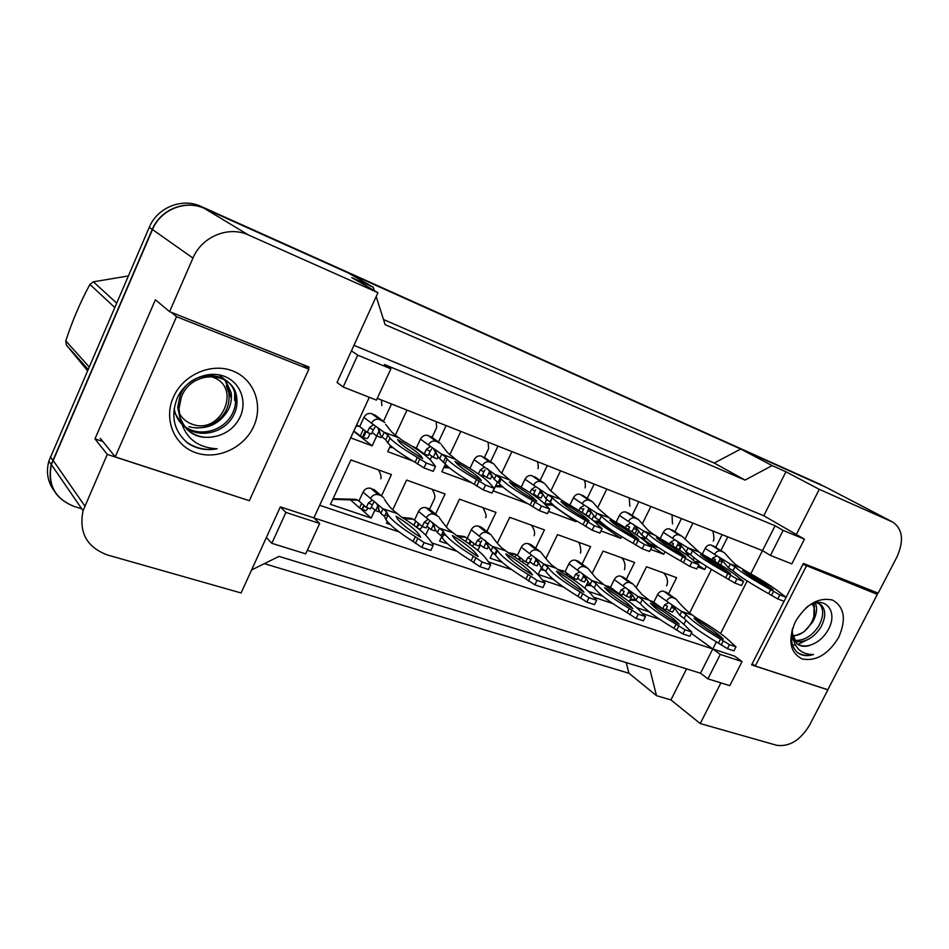 <?xml version="1.0" encoding="UTF-8"?>
<svg xmlns="http://www.w3.org/2000/svg" width="949" height="949" viewBox="0 0 949 949"><rect width="100%" height="100%" fill="white"/><g stroke="black" fill="none" stroke-linecap="round" stroke-linejoin="round"><path stroke-width="1.42" d="M784.076 601.286L751.596 664.905L827.908 689.84L809.651 724.989C800.387 740.327 789.343 747.088 776.531 745.25L700.22 723.553L720.896 682.9M353.953 345.341L763.779 515.746L796.33 534.501L819.284 489.328L893.211 522.318C902.807 529.53 904.041 541.108 896.9 557.039L878.157 593.125L803.4 563.433L786.128 597.265M742.082 661.548L720.291 654.419L707.907 678.855L729.793 685.664L742.082 661.548L734.514 656.091L712.782 648.95L716.365 641.868M720.576 633.541L747.171 580.966M750.778 573.837L762.51 550.622L377.275 398.366M369.303 397.311L313.894 517.893L712.782 648.95L700.504 673.232L307.322 550.301M308.318 368.722L309.066 367.061L169.574 311.652L192.955 258.081C201.829 236.491 228.733 225.577 248.531 235.02L377.951 292.683L337.037 382.471L343.182 387.002L376.456 400.122L390.881 368.817L357.726 355.163L351.427 350.881M319.671 523.468L285.91 512.436L271.817 543.314L305.685 553.848L319.671 523.468L313.894 517.893L280.335 506.873L241.093 592.971L107.51 554.987C86.834 547.3 78.684 532.555 83.061 510.716L107.284 454.405L248.709 500.503M775.096 525.746L762.51 550.622L770.446 555.45L791.834 563.884L804.42 539.162L783.139 530.396L775.096 525.746L384.392 364.487L390.881 368.817M376.184 296.562L385.128 324.665L745.036 480.087L714.206 463.029L740.754 449.043L826.116 487.335L892.558 521.986M745.036 480.087L772.118 465.591L740.754 449.043M383.479 319.505L714.206 463.029M374.286 290.572L373.218 287.215L348.366 273.015L204.521 208.483C185.79 199.515 160.63 209.48 152.492 229.528L51.412 464.666C47.462 485.105 55.232 499.091 74.71 506.636M251.58 569.958L279.018 556.387L650.041 669.887L656.494 695.676L628.962 673.256L626.198 662.592M107.284 454.405L94.959 438.889L155.411 299.777L169.574 311.652M656.494 695.676L670.931 699.911L700.22 723.553M763.779 515.746L785.95 471.772L819.284 489.328M785.95 471.772L772.118 465.591M373.218 287.215L351.794 277.63L377.951 292.683M804.42 539.162L796.33 534.501M707.907 678.855L700.504 673.232M271.817 543.314L266.372 537.502M670.931 699.911L686.578 668.879M683.897 624.371L685.925 620.314M689.543 613.113L711.453 569.412M720.908 550.586L727.764 536.897M691.287 633.303L720.291 654.419M319.671 505.295L399.114 531.926M431.653 542.84L457.003 551.333M488.877 562.022L511.76 569.697M542.982 580.171L563.635 587.087M594.24 597.348L612.852 603.588M642.853 613.647L659.602 619.27M592.105 573.41L603.042 551.072L634.608 562.472L626.34 579.234M619.139 593.813L618.831 594.454M602.793 596.209L588.427 591.357M584.857 588.202L587.787 582.212M545.853 558.653L557.502 534.607L590.598 546.577L582.081 564.026M574.892 578.724L574.157 580.23M553.801 579.685L538.213 574.418L541.381 567.893M497.312 543.219L509.708 517.335L544.453 529.886L535.651 548.119M528.51 562.887L527.241 565.521M502.187 562.259L490.135 558.202L492.887 552.437M446.315 526.992L459.47 499.174L495.995 512.377L486.873 531.487M480.431 544.963L477.845 550.396M447.726 543.884L439.612 541.155L441.653 536.837M392.72 509.838L406.611 480.064L445.057 493.966L435.567 514.085M429.043 527.905L425.662 535.094M390.193 524.477L386.468 523.219L387.311 521.404M374.926 510.04L371.189 518.071L330.477 504.322L350.928 459.933L391.427 474.583L381.545 495.817M636.174 587.585L646.483 566.767L676.613 577.656L668.571 593.777M649.365 611.927L636.625 607.621M629.223 601.63L632.212 595.592M664.988 551.737L663.742 554.252L650.646 549.388M636.826 535.022L638.487 531.654M642.378 523.753L650.872 506.505M681.429 518.581L674.917 531.737M621.702 536.612L620.871 538.32L600.966 530.918M591.962 519.518L593.588 516.173M597.704 507.727L606.791 489.079M638.831 501.748L632.117 515.402M576.328 520.787L575.924 521.618L548.522 511.416M551.867 503.717L544.584 503.895L546.743 499.423M550.8 491.001L560.539 470.799M594.157 484.085L587.241 498.32M527.964 503.777L493.243 490.87L497.584 481.736M501.535 473.432L511.938 451.594M547.265 465.556L540.123 480.419M533.646 493.931L533.196 494.844M472.068 483.005L441.843 471.76L445.425 464.144M449.767 454.891L460.823 431.392M497.988 446.077L490.597 461.665M484.014 475.532L483.136 477.394M412.886 461L387.714 451.641L390.514 445.615M395.33 435.235L406.979 410.11M446.137 425.591L438.45 441.997M431.771 456.244L430.146 459.731M378.983 431.048L372.162 445.852L350.667 437.869M391.498 403.989L383.562 421.166M706.317 566.209L704.68 569.483L697.776 566.909M678.428 559.72L675.546 558.071M679.52 550.088L681.37 546.363M684.953 539.162L692.936 523.124M722.118 534.667L715.771 547.348M357.726 355.163L343.182 387.002M783.139 530.396L770.446 555.45M285.91 512.436L280.335 506.873M94.959 438.889L102.872 441.51M704.68 569.483L698.523 565.426M663.742 554.252L646.969 543.018M620.871 538.32L597.645 522.448M575.924 521.618L552.33 505.129M372.162 445.852L353.692 431.273M371.189 518.071L361.035 509.032M81.697 508.735L74.473 506.564C54.971 499.008 47.201 485.01 51.175 464.559L152.243 229.421C160.393 209.373 185.553 199.409 204.284 208.377L826.342 487.442M628.962 673.256L264.344 563.647M54.081 490.74C47.699 481.962 45.943 472.104 48.838 461.167L149.266 227.321C157.356 207.38 182.386 197.487 201.034 206.419L821.015 484.678M714.609 561.262L715.416 559.637L712.64 558.154L711.88 559.661M693.126 559.969L694.194 557.834M686.234 554.607L690.22 554.501M688.5 553.374L684.585 553.457M701.097 562.804L695.273 561.701L698.998 561.357M723.079 551.962L711.228 545.07C708.856 544.489 706.839 545.592 705.178 548.38L702.307 554.133M720.469 558.32L717.978 563.279M720.659 564.916L722.225 561.796L719.105 561.037M723.577 552.271L720.623 551.001C718.179 550.479 716.151 551.594 714.538 554.358L734.929 566.838C740.991 572.14 752.913 579.744 770.695 589.661L779.853 594.94L786.163 597.301L781.193 593.588C774.254 587.787 762.296 580.183 745.321 570.788L740.754 567.882L730.374 563.931L728.429 567.81L721.11 558.949M712.64 558.154L716.993 555.877M740.754 567.882L738.856 566.707C732.521 563.22 724.621 552.104 723.707 552.389M773.186 589.863C767.219 584.904 757.077 578.439 742.759 570.479C748.168 575.082 758.31 581.547 773.186 589.863M728.429 567.81L732.972 570.729C738.998 576.079 750.896 583.718 768.654 593.671L777.8 598.961L784.123 601.31L786.163 597.301M734.929 566.838L732.972 570.729M770.695 589.661L768.654 593.671M773.518 591.452L771.466 595.474M779.853 594.94L777.8 598.961M665.759 609.768L667.503 606.292L664.62 604.881L662.699 608.724L665.759 609.768M629.97 600.112L636.162 600.48M649.982 600.788L651.927 601.168M675.368 598.57L663.695 591.239C661.239 590.717 659.187 591.856 657.527 594.655L653.754 602.235L649.14 600.183M634.917 599.424L630.326 599.4M655.213 604.371L655.973 603.849M662.699 608.724L653.754 602.235M672.426 605.367L669.579 611.073L666.293 608.712M669.579 611.073L672.616 612.117L674.514 608.333L671.311 607.609M676.068 599.068L672.722 597.621C670.196 597.158 668.132 598.309 666.518 601.073L686.103 614.549C691.524 620.539 702.984 628.724 720.481 639.092L729.449 644.656L735.997 646.838L731.371 642.746C725.083 636.21 713.577 628.036 696.851 618.238L692.45 615.106L681.726 611.417L679.781 615.308L673.256 606.257M664.62 604.881L668.784 602.662M692.45 615.106L689.852 613.327C683.707 607.834 679.176 603.149 676.281 599.293M723.28 639.021C717.859 633.446 708.096 626.506 694.004 618.19C698.891 623.374 708.642 630.326 723.28 639.021M679.781 615.308L684.146 618.44C689.543 624.489 700.979 632.71 718.452 643.102L727.409 648.689L733.957 650.86L735.997 646.838M686.103 614.549L684.146 618.44M720.481 639.092L718.452 643.102M723.197 641.026L721.169 645.047M729.449 644.656L727.409 648.689M794.254 640.385C803.779 640.966 811.905 636.245 818.607 626.233C823.91 616.269 824.017 608.677 818.951 603.445M794.906 641.465C804.871 642.841 813.447 638.202 820.66 627.55C826.069 617.313 826.093 609.626 820.707 604.489L816.401 602.734M804.432 631.358L812.498 622.307C816.65 614.94 817.599 608.499 815.345 602.983M818.643 603.196L817.623 602.532M814.527 606.874L813.945 603.41M792.64 628.179C790.019 638.677 791.573 646.755 797.29 652.402C801.703 655.795 807.113 656.506 813.507 654.525C800.802 654.549 793.779 647.586 792.439 633.635L796.923 643.695C801.015 646.886 806.045 647.147 812.024 644.478C818.168 642.082 823.222 637.764 827.16 631.524C840.375 611.12 823.566 592.888 806.009 607.834M838.702 637.325C828.37 654.324 816.199 661.536 802.19 658.962C789.912 652.627 787.634 640.207 795.369 621.69C806.092 604.181 818.489 596.98 832.534 600.076C844.432 606.921 846.496 619.341 838.702 637.325M791.359 636.459L793.388 640.385M797.362 644.039C801.834 646.459 806.721 646.613 812.024 644.478M792.308 629.46L792.439 633.635M806.282 566.233L755.285 666.032L827.801 689.721L877.327 594.382L802.973 564.252M792.629 645.166L795.298 644.94M797.99 644.395L809.485 638.689M797.801 652.793C802.51 655.545 807.741 656.115 813.507 654.525M752.166 663.802L755.285 666.032M868.952 589.471L877.327 594.382M812.13 604.11C820.482 614.039 805.582 637.787 792.605 635.308M802.913 632.52L792.866 636.684M814.112 605.759L813.851 616.779M173.809 411.202L181.33 423.657C177.546 419.505 175.15 414.393 174.153 408.307M184.094 426.03C199.504 438.165 224.474 430.609 232.517 413.408C235.174 408.011 236.099 402.317 235.316 396.362C232.873 369.802 190.085 367.785 180.025 395.947L177.7 407.335L180.618 420.81M184.64 426.765C199.919 439.66 225.72 432.269 233.905 414.689C236.574 409.28 237.511 403.574 236.716 397.607C234.273 370.988 191.413 368.995 181.33 397.216L178.993 408.639L180.132 417.418C184.331 437.24 196.692 447.691 217.214 448.782C206.609 450.799 196.941 449.043 188.234 443.491C173.833 431.451 170.251 416.113 177.475 397.501C185.541 379.98 207.155 370.074 223.786 376.124C240.536 381.925 248.175 402.329 239.207 418.806C234.379 427.441 227.131 433.147 217.428 435.923C199.076 440.383 186.645 434.215 180.132 417.418M192.517 427.501C208.4 429.387 220.358 423.42 228.389 409.6C231.022 404.238 231.936 398.58 231.141 392.649L225.601 380.383M229.741 391.296L224.818 379.897M224.984 379.683L218.851 374.808M253.739 426.267C244.237 447.762 217.618 460.265 196.087 452.827C174.414 445.733 163.311 419.624 173.335 397.251C183.027 374.76 211.236 362.447 232.564 370.869C254.035 378.971 263.549 404.879 253.739 426.267M186.395 428.865C195.447 436.837 205.791 439.185 217.428 435.923M176.526 316.693L115.232 456.884L249.35 500.704L308.876 369.137L176.526 316.693L171.354 312.363M185.79 441.522C195.316 448.308 205.791 450.728 217.214 448.782M100.262 438.284L115.232 456.884M302.778 364.57L308.876 369.137M88.079 369.351L66.359 344.997L87.498 370.679M66.359 344.997L65.778 340.869L89.135 366.883M114.746 307.464L89.906 284.439C80.404 301.984 72.361 320.798 65.778 340.869M89.906 284.439L93.382 281.817L116.632 303.075M128.317 275.957L93.382 281.817M210.014 376.326L212.754 377.18C242.576 387.239 220.939 435.591 191.935 424.108C186.253 422.032 182.018 418.355 179.242 413.052M231.402 398.343L226.36 385.697L228.828 393.052C230.275 405.579 225.435 415.567 214.308 422.993C206.23 427.869 197.772 429.102 188.934 426.682M234.676 390.774L234.617 400.419M672.521 545.734L673.505 543.73L670.587 542.187L669.674 544.026M652.687 543.504L651.88 545.141L642.58 538.913M642.2 538.925L646.898 538.771M645.474 537.561L640.599 537.715M651.88 545.141L656.767 546.399M681.382 535.877L669.579 528.949C667.1 528.344 665.012 529.459 663.315 532.318L660.219 538.581M653.932 546.233L658.701 547.692M678.701 542.531L676.032 547.893M678.82 549.649L680.635 546.007L677.372 545.201M681.975 536.268L678.82 534.88C676.257 534.323 674.158 535.461 672.521 538.285L692.568 550.752C698.179 555.948 709.923 563.564 727.8 573.599L736.97 578.937L743.613 581.417L738.844 577.739C732.331 572.01 720.54 564.394 703.47 554.892L698.962 551.986L688.084 547.846L686.103 551.82L679.164 543.006M670.587 542.187L674.929 539.803M698.962 551.986L682.153 536.422M730.611 573.908C725 569.02 715 562.543 700.611 554.489C705.653 559.02 715.653 565.497 730.611 573.908M686.103 551.82L690.587 554.738C696.163 559.993 707.871 567.656 725.736 577.716L734.882 583.077L741.537 585.533L743.613 581.417M692.568 550.752L690.587 554.738M727.8 573.599L725.736 577.716M730.588 575.414L728.512 579.531M736.97 578.937L734.882 583.077M628.357 529.506L629.567 527.051L626.494 525.438L625.391 527.68M609.246 528.534L608.973 529.079L599.187 522.401M595.545 522.472L601.286 522.318M599.958 521.025L594.11 521.238M608.973 529.079L611.998 530.42M637.657 519.02L625.925 512.057C623.327 511.404 621.156 512.555 619.436 515.473L616.126 522.235M634.893 525.995L632.022 531.831M633.79 532.982L635.059 533.457L637.028 529.447L633.612 528.593M638.38 519.494L634.988 517.976C632.307 517.383 630.124 518.534 628.452 521.44L648.108 533.872C653.209 538.949 664.739 546.565 682.711 556.731L691.88 562.105L698.867 564.714L694.324 561.073C688.298 555.438 676.708 547.822 659.555 538.213L655.13 535.307L643.707 530.966L641.69 535.046L635.166 526.292M626.494 525.438L630.8 522.946M655.13 535.307L652.971 533.931C649.935 532.033 647.004 529.364 644.181 525.924L638.618 519.708M685.854 557.134C680.647 552.33 670.824 545.853 656.376 537.715C661.002 542.152 670.824 548.617 685.854 557.134M641.69 535.046L646.091 537.964C651.156 543.101 662.663 550.764 680.611 560.954L689.757 566.351L696.756 568.949L698.867 564.714M648.108 533.872L646.091 537.964M682.711 556.731L680.611 560.954M685.451 558.534L683.339 562.769M691.88 562.105L689.757 566.351M581.974 512.543L583.433 509.542L580.195 507.857L578.878 510.574M545.592 505.022L553.338 505.093M591.737 501.309L580.112 494.334C577.383 493.646 575.141 494.797 573.386 497.81L569.839 505.117M588.902 508.664L585.865 514.904L582.081 512.306M585.865 514.904L589.258 516.185L591.061 512.484M592.639 501.902L588.961 500.23C586.15 499.601 583.896 500.775 582.188 503.753L601.381 516.126C605.913 521.072 617.194 528.688 635.249 538.961L644.395 544.382L651.761 547.134L647.479 543.54C641.999 538.024 630.634 530.408 613.41 520.693L609.08 517.786L597.075 513.219L595.035 517.419L588.949 508.735M580.195 507.857L584.477 505.248M590.753 511.926L587.692 511.155M609.08 517.786L598.475 508.676L592.947 502.235M583.908 508.628L583.433 509.542M638.748 539.483C634.003 534.773 624.383 528.308 609.887 520.076C614.05 524.406 623.671 530.871 638.748 539.483M595.035 517.419L599.329 520.337C603.825 525.343 615.082 532.994 633.102 543.303L642.248 548.759L649.614 551.488L651.761 547.134M601.381 516.126L599.329 520.337M635.249 538.961L633.102 543.303M637.93 540.764L635.783 545.117M644.395 544.382L642.248 548.759M533.172 494.82L534.939 491.131L531.535 489.376L529.945 492.673M495.259 486.612L502.84 487.003M501.238 485.58L495.71 485.686M543.457 482.685L531.974 475.71C529.115 474.974 526.79 476.149 524.999 479.233L521.179 487.193M540.515 490.55L537.573 496.683L533.611 493.907M537.573 496.683L541.144 498.023L542.674 494.832M544.584 483.456L540.598 481.582C537.644 480.906 535.295 482.092 533.563 485.153L552.46 497.774C556.636 502.614 567.549 510.099 585.201 520.23L594.335 525.699L602.105 528.605L598.107 525.058C593.232 519.672 582.152 512.08 564.869 502.258L560.657 499.364L548.012 494.559L545.936 498.866L540.349 490.253M531.535 489.376L535.77 486.635M541.998 493.492L539.423 492.828M560.657 499.364L550.29 490.384L545.023 483.966M535.711 489.731L534.939 491.131M589.104 520.882C584.881 516.28 575.497 509.827 560.966 501.523C564.608 505.722 573.991 512.175 589.104 520.882M545.936 498.866L550.373 502.104C554.513 507.003 565.402 514.536 583.03 524.702L592.14 530.194L599.91 533.077L602.105 528.605M552.199 497.454L550.123 501.784M585.201 520.23L583.03 524.702M587.822 522.033L585.64 526.517M594.335 525.699L592.14 530.194M622.414 594.964L624.181 591.393L621.156 589.922L619.211 593.872L622.414 594.964M606.399 586.541L606.696 585.948M586.268 585.308L591.417 585.711M605.403 585.794L608.7 586.328M632.259 583.505L620.646 576.114C618.096 575.557 615.96 576.719 614.264 579.578L610.432 587.36L604.299 584.975M589.97 584.62L586.624 584.584M612.01 590.159L613.007 589.27M614.644 591.785L615.379 591.025M619.211 593.872L610.432 587.36M629.234 590.634L626.411 596.328L622.995 593.801M626.411 596.328L629.602 597.419L631.31 593.955M633.102 584.11L629.507 582.508C626.862 582.01 624.727 583.184 623.078 586.019L642.271 599.519C647.206 605.45 658.464 613.659 676.044 624.169L685.012 629.804L691.892 632.105L687.491 628.013C681.667 621.524 670.362 613.315 653.553 603.386L649.235 600.254L637.977 596.387L636.008 600.361L629.875 591.357M621.156 589.922L625.296 587.609M631.014 593.386L628.179 592.769M649.235 600.254L641.987 594.501L633.374 584.418M679.164 624.193C674.134 618.653 664.549 611.678 650.397 603.256C654.869 608.392 664.466 615.379 679.164 624.193M636.008 600.361L640.29 603.517C645.19 609.495 656.423 617.752 673.98 628.297L682.924 633.944L689.816 636.233L691.892 632.105M642.271 599.519L640.29 603.517M676.044 624.169L673.98 628.297M678.713 626.126L676.637 630.255M685.012 629.804L682.924 633.944M576.956 579.436L578.748 575.77L575.557 574.24L573.587 578.285L576.956 579.436M561.689 572.247L562.508 570.574M540.456 569.791L544.335 570.207M558.676 570.159L563.398 570.752M587.04 567.68L578.024 561.132L575.521 560.254C572.84 559.673 570.634 560.847 568.902 563.777L565.023 571.761L557.383 569.175M542.911 569.103L540.811 569.056M566.802 575.402L568 574.026M569.566 577.182L570.551 575.972M573.587 578.285L565.023 571.761M583.92 575.213L581.144 580.871L577.573 578.155M581.144 580.871L584.489 582.01L585.984 578.973M588.072 568.451L584.181 566.66C581.405 566.126 579.187 567.324 577.514 570.23L596.257 583.742C600.634 589.59 611.654 597.834 629.306 608.487L638.25 614.181L645.498 616.601L641.346 612.532C636.055 606.103 624.976 597.858 608.107 587.811L603.872 584.655L592.057 580.598L590.053 584.679L583.742 574.679M575.557 574.24L579.673 571.808M585.379 577.751L582.935 577.217M603.872 584.655L595.913 578.06L588.404 568.878M579.092 575.106L578.748 575.77M632.769 608.594C628.191 603.113 618.807 596.114 604.608 587.585C608.641 592.662 618.024 599.661 632.769 608.594M590.053 584.679L594.24 587.846C598.594 593.754 609.578 602.046 627.206 612.722L636.138 618.44L643.398 620.836L645.498 616.601M596.257 583.742L594.24 587.846M629.306 608.487L627.206 612.722M631.915 610.444L629.816 614.691M638.25 614.181L636.138 618.44M529.21 563.125L531.025 559.364L527.68 557.763L525.675 561.915L529.21 563.125M514.88 557.158L516.126 554.572M492.389 553.492L494.643 553.848M494.939 553.884L495.841 553.943M509.589 553.813L515.841 554.43M539.53 551.072L530.776 544.536L528.154 543.611C525.343 542.982 523.053 544.18 521.286 547.193L517.347 555.39L514.121 553.706L508.154 552.686M493.326 552.793L492.733 552.769M519.411 560.088L520.799 558.095M522.27 562.01L523.563 560.254M525.675 561.915L517.347 555.39M536.315 559.044L533.623 564.631L529.886 561.725M533.623 564.631L537.134 565.829L538.332 563.338M540.8 552.033L536.576 550.017C533.67 549.447 531.369 550.657 529.661 553.647L547.881 567.158C551.642 572.899 562.377 581.168 580.076 591.962L588.997 597.728L596.636 600.278L592.769 596.221C588.072 589.875 577.265 581.607 560.337 571.428L556.209 568.273L543.789 564.003L541.749 568.202L535.983 558.297M527.68 557.763L531.748 555.224M537.442 561.322L535.438 560.883M556.209 568.273L553.042 565.972C551.44 565.64 544.074 556.529 541.227 552.65M531.63 558.237L531.025 559.364M583.932 592.176C579.863 586.767 570.705 579.732 556.482 571.108C559.993 576.102 569.151 583.125 583.932 592.176M541.749 568.202L545.829 571.369C549.566 577.182 560.266 585.497 577.953 596.328L586.85 602.105L594.501 604.632L596.636 600.278M547.881 567.158L545.829 571.369M580.076 591.962L577.953 596.328M582.627 593.932L580.491 598.297M588.997 597.728L586.85 602.105M479.636 474.82L482.033 475.722L483.907 471.76L480.313 469.921L478.403 473.954M443.871 467.454L449.565 467.964M492.602 463.076L481.345 456.113C478.343 455.342 475.923 456.54 474.085 459.707L470.004 468.343L468.165 467.323M447.845 466.505L444.298 466.528M471.273 469.257L470.004 468.343M489.554 471.594L486.754 477.501L482.602 474.524M486.754 477.501L490.503 478.925L491.724 476.362M494.061 464.097L489.684 461.949C486.588 461.226 484.144 462.436 482.377 465.579L501.286 478.96C505.497 483.741 515.865 490.906 532.377 500.455L541.464 505.971L549.673 509.032L545.461 504.868C540.788 499.613 530.206 492.27 513.741 482.851L509.66 479.969L496.339 474.903L494.227 479.34L489.174 470.799M480.313 469.921L484.5 467.05M490.633 474.073L488.628 473.551M509.66 479.969L499.85 471.499L494.654 464.915M484.998 469.85L483.907 471.76M536.719 501.25L536.315 500.74C532.318 496.256 523.362 490.004 509.423 481.973L509.993 482.685C513.623 486.825 522.531 493.017 536.719 501.25M494.227 479.34L499.162 483.421C503.338 488.272 513.682 495.485 530.171 505.058L539.234 510.598L547.443 513.646L549.673 509.032M500.396 477.774L498.272 482.234M532.377 500.455L530.171 505.058M534.916 502.246L532.697 506.873M541.464 505.971L539.234 510.598M428.224 455.425L430.134 451.344L426.338 449.411L424.227 453.919L428.224 455.425M418.094 450.206L418.39 449.553M389.754 447.252L393.159 447.809M413.871 447.43L415.947 447.738M432.803 437.94L428.011 435.484C424.855 434.654 422.341 435.876 420.466 439.126L416.326 448.011L411.985 446.244M391.427 446.398L390.158 446.374M424.784 455.034L425.093 454.239M424.227 453.919L416.326 448.011M435.805 451.748L433.207 457.299L428.865 454.073M433.207 457.299L437.169 458.794L438.035 456.955M440.882 443.764L436.03 441.261C432.768 440.49 430.241 441.724 428.426 444.951L445.722 457.015L447.216 459.114C451.451 463.812 461.214 470.621 476.528 479.542L485.544 485.093L494.227 488.344L489.672 483.243C485.034 478.142 475.081 471.178 459.814 462.377L455.876 459.518L441.819 454.168L439.684 458.723L437.299 455.615L435.211 450.253M426.338 449.411L430.466 446.398M436.469 453.586L435.105 453.242M455.876 459.518L447.489 452.543L441.629 445.057M431.581 448.913L430.134 451.344M481.345 480.502L480.289 479.091C476.339 474.749 467.916 468.83 455.046 461.344L456.184 462.875C459.826 466.932 468.213 472.816 481.345 480.502M439.684 458.723L445.045 463.729C449.245 468.486 458.996 475.342 474.275 484.298L483.278 489.874L491.973 493.089L494.227 488.344M445.722 457.015L443.563 461.605M476.528 479.542L474.275 484.298M478.972 481.333L476.718 486.102M485.544 485.093L483.278 489.874M371.45 434.013L373.384 429.802L369.375 427.774L367.227 432.412L371.45 434.013M363.301 429.363L360.252 435.971L353.858 430.929M356.112 426.018L359.446 426.386M376.978 416.481L371.771 413.717C368.437 412.839 365.816 414.072 363.906 417.418L359.695 426.564L356.539 425.081M360.252 435.971L362.53 437.098C364.25 436.386 365.294 434.417 365.673 431.214M361.877 436.943L366.634 438.616C368.259 438.058 369.268 436.291 369.624 433.325M367.227 432.412L359.695 426.564M381.427 436.398L380.881 437.572L376.706 435.994L372.15 432.483M384.843 422.447L379.422 419.422C375.982 418.604 373.337 419.849 371.486 423.183L387.951 435.081L389.98 438.153C394.203 442.72 403.337 449.138 417.382 457.406L426.315 462.993L435.52 466.422L430.739 460.36C426.172 455.449 416.872 448.901 402.851 440.739L399.09 437.904L384.226 432.258L382.056 436.955L380.205 434.595L377.904 427.75M369.375 427.774L373.42 424.594M379.244 431.961L378.639 431.807M399.09 437.904L395.733 435.555C392.269 432.566 392.542 433.444 385.638 424.31M375.223 426.872L373.384 429.802M422.744 458.533L421.071 456.184C417.192 452.009 409.351 446.457 397.584 439.541L399.244 441.937C402.874 445.888 410.703 451.416 422.744 458.533M382.056 436.955L385.757 439.802L387.773 442.922C391.961 447.548 401.071 454.013 415.093 462.305L424.001 467.916L433.219 471.333L435.52 466.422M387.951 435.081L385.757 439.802M417.382 457.406L415.093 462.305M419.719 459.186L417.43 464.097M426.315 462.993L424.001 467.916M479.02 545.972L480.858 542.116L477.323 540.432L475.295 544.702L479.02 545.972M465.674 541.499L467.252 538.19L464.085 536.505L456.386 535.45M441.878 536.351L442.744 536.553M458.201 536.707L465.852 537.264M469.625 544.192L471.25 541.428M489.554 533.587L481.131 527.086L478.367 526.114C475.413 525.449 473.041 526.659 471.238 529.756L467.24 538.178L475.295 544.702M472.4 546.185L474.239 543.848M486.244 542.14L483.658 547.561L479.755 544.418M483.658 547.561L487.347 548.819L488.201 547.027M491.143 534.833L486.517 532.519C483.48 531.914 481.084 533.136 479.34 536.209L497.454 550.574C501.202 556.256 511.44 564.24 528.166 574.548L537.051 580.361L545.106 583.054L541.404 578.795C537.217 572.544 526.778 564.347 510.076 554.192L506.078 551.037L492.982 546.541L490.918 550.859L485.758 541.072M477.323 540.432L481.357 537.775M487.003 544.038L485.497 543.706M506.078 551.037L502.65 548.486C500.004 546.422 496.968 543.243 491.641 535.699M481.76 540.515L480.858 542.116M532.448 574.869L532.389 574.774C528.818 569.447 519.957 562.437 505.817 553.765L506.042 554.145C509.269 559.068 518.071 565.972 532.448 574.869M490.918 550.859L495.366 554.928C499.091 560.657 509.293 568.7 526.007 579.032L534.868 584.869L542.935 587.538L545.106 583.054M496.944 549.696L494.868 554.026M528.166 574.548L526.007 579.032M530.645 576.518L528.474 581.013M537.051 580.361L534.868 584.869M426.172 527.917L428.046 523.955L424.31 522.187L422.246 526.576L426.172 527.917M431.961 489.233L432.222 489.554C434.618 493.409 435.366 496.446 434.5 498.688L429.624 509.055M413.871 525.283L415.816 521.155M404.215 518.759L413.266 519.21M436.908 515.177L428.889 508.723L425.982 507.703C422.886 506.991 420.419 508.225 418.58 511.404L414.511 520.064L411.427 518.403L402.032 517.383M417.002 527.597L419.185 524.002M418.165 528.498L420.217 529.032L422.459 526.648M422.246 526.576L414.511 520.064M433.444 524.536L431.06 529.589L426.991 526.185M431.06 529.589L434.95 530.918L435.389 529.969M438.913 516.802L433.823 514.097C430.621 513.445 428.141 514.69 426.362 517.846L443.266 531.298L444.298 533.243C448.094 538.83 457.774 546.458 473.349 556.15L482.163 562.022L490.68 564.869L486.695 559.483C482.519 553.397 472.649 545.58 457.11 536.043L453.254 532.887L439.458 528.142L437.359 532.579L434.962 529.008L432.839 522.946M424.31 522.187L428.094 519.317M433.859 525.841L432.922 525.627M453.254 532.887L449.529 530.028C448.391 529.637 445.034 525.627 439.458 517.988M446.089 535.568L441.926 534.145M429.256 521.867L428.046 523.955M478.094 556.6L477.442 555.462C473.883 550.278 465.532 543.611 452.412 535.485L453.148 536.814C456.422 541.642 464.737 548.237 478.094 556.6M437.359 532.579L441.155 535.758L442.187 537.727C445.947 543.362 455.603 551.049 471.143 560.764L479.945 566.66L488.474 569.495L490.68 564.869M443.266 531.298L441.155 535.758M473.349 556.15L471.143 560.764M475.734 558.119L473.527 562.745M482.163 562.022L479.945 566.66M370.466 508.889L372.364 504.809L368.426 502.958L366.326 507.478L370.466 508.889M361.64 503.35L359.517 507.929L350.371 499.779M378.378 469.862L378.9 470.55C380.917 474.69 381.545 477.466 380.774 478.83M332.802 499.281L357.868 500.194M376.362 491.511L370.786 488.308C367.524 487.549 364.95 488.806 363.076 492.08L358.947 500.977L355.946 499.328L333.063 498.711M359.517 507.929L361.949 509.34L364.428 505.805M361.557 509.257L365.97 510.704L368.188 508.106M366.326 507.478L358.947 500.977M377.69 506.197L375.614 510.645L371.379 506.944M375.614 510.645L379.73 512.021M383.894 497.917L381.356 495.746L378.271 494.666C374.902 493.978 372.316 495.248 370.501 498.486L386.611 511.867L388.105 514.975C391.925 520.42 401.012 527.656 415.365 536.683L424.084 542.614L433.112 545.639L432.637 543.682L428.96 539.044C424.796 533.16 415.555 525.782 401.225 516.873L397.536 513.729L382.969 508.723L380.834 513.29L378.924 510.432L377.026 503.836M368.426 502.958L372.34 500.04M397.536 513.729L393.455 510.503C391.154 508.652 388.141 504.951 384.416 499.435M388.9 516.042L385.235 514.797M373.906 502.246L372.364 504.809M420.621 537.276L419.434 535.034C415.899 530.028 408.094 523.753 396.041 516.185L397.24 518.534C400.525 523.243 408.319 529.483 420.621 537.276M420.454 536.837L419.126 535.687M380.834 513.29L384.464 516.458L385.946 519.613C389.731 525.094 398.794 532.377 413.123 541.44L421.831 547.407L430.858 550.396L433.112 545.639M386.611 511.867L384.464 516.458M415.365 536.683L413.123 541.44M417.643 538.664L415.401 543.433M424.084 542.614L421.831 547.407M192.955 258.081L152.492 229.528M248.531 235.02L204.521 208.483M84.793 505.959L53.002 460.229M892.107 521.772L826.116 487.335M201.034 206.419L204.284 208.377M149.266 227.321L152.243 229.421M50.416 456.777L52.753 460.158M722.841 551.855L713.434 545.912M720.623 551.001L711.228 545.07M714.538 554.358L705.178 548.38M675.012 598.428L665.961 592.046M672.722 597.621L663.695 591.239M666.518 601.073L657.527 594.655M681.133 535.77L671.88 529.839M678.82 534.88L669.579 528.949M672.521 538.285L663.315 532.318M637.42 518.913L628.333 512.994M634.988 517.976L625.925 512.057M628.452 521.44L619.436 515.473M591.512 501.214L582.65 495.307M588.961 500.23L580.112 494.334M582.188 503.753L573.386 497.81M543.279 482.614L534.643 476.742M540.598 481.582L531.974 475.71M533.563 485.153L524.999 479.233M631.904 583.35L623.03 576.956M629.507 582.508L620.646 576.114M623.078 586.019L614.264 579.578M586.684 567.538L578.024 561.132M584.181 566.66L575.521 560.254M577.514 570.23L568.902 563.777M539.21 550.942L530.776 544.536M536.576 550.017L528.154 543.611M529.661 553.647L521.286 547.193M492.507 463.041L484.156 457.204M489.684 461.949L481.345 456.113M482.377 465.579L474.085 459.707M439.019 442.412L430.976 436.623M436.03 441.261L428.011 435.484M428.426 444.951L420.466 439.126M382.566 420.632L374.891 414.927M379.422 419.422L371.771 413.717M371.486 423.183L363.906 417.418M489.293 533.492L481.131 527.086M486.517 532.519L478.367 526.114M479.34 536.209L471.238 529.756M436.754 515.117L428.889 508.723M433.823 514.097L425.982 507.703M426.362 517.846L418.58 511.404M362.945 509.091L362.174 508.83M381.356 495.746L373.847 489.387M378.271 494.666L370.786 488.308M370.501 498.486L363.076 492.08M83.061 510.716L51.412 464.666M48.838 461.167L51.175 464.559M712.818 530.989C714.087 536.28 714.229 539.649 713.257 541.12L713.257 541.12M722.948 561.547L718.334 556.695M654.134 603.73L654.573 602.84M663.754 573.018C667.467 577.419 668.416 581.69 666.578 585.841M675 609.175L671.05 604.193M820.707 604.489L819.319 603.623M236.716 397.607L235.316 396.362M231.141 392.649L229.812 391.474M178.993 408.639L177.7 407.335M672.011 514.856L672.509 523.895M681.097 545.912L676.447 540.74M629.282 497.976L629.804 506.208M612.39 530.681L610.978 530.159M637.17 529.554C635.45 526.422 633.896 524.572 632.509 524.014M584.501 480.277C585.462 483.693 585.64 486.22 585.011 487.845M591.025 512.413C589.258 508.889 587.716 506.908 586.399 506.469M537.514 461.7C538.38 465.484 538.546 467.81 538 468.687L538 468.687M542.46 494.429C540.645 490.419 539.139 488.296 537.929 488.035M552.46 497.774L550.373 502.104M611.026 589.554L611.654 588.273M621.654 557.798C624.679 560.859 625.628 564.833 624.501 569.708M631.678 594.62L627.752 589.305M565.912 574.845L566.767 573.089M577.573 541.867C580.586 542.401 581.298 552.425 580.397 553.042M586.185 579.376L582.33 573.694M518.605 559.554L519.708 557.241M531.357 525.153C534.346 529.388 535.272 532.899 534.133 535.711L534.133 535.711M538.368 563.398L534.631 557.324M488.142 442.187L488.593 448.652L484.476 457.347M491.297 475.52C489.423 470.929 487.976 468.64 486.944 468.664M501.286 478.96L499.162 483.421M436.196 421.653L436.611 427.643L432.056 437.406M437.299 455.615L433.219 448.272M447.216 459.114L445.045 463.729M480.289 479.091L479.992 479.708M362.53 437.098L365.353 430.965M381.474 400.027L381.866 405.591M380.205 434.595C379.825 430.893 378.615 428.307 376.575 426.825M389.98 438.153L387.773 442.922M421.071 456.184L420.573 457.252M468.901 543.694L470.336 540.681M483.005 507.774C486.018 513.504 486.861 516.79 485.556 517.62M488.023 546.636C486.018 541.689 484.844 539.518 484.488 540.123M497.454 550.574L495.366 554.928M416.599 527.3L418.45 523.374M434.962 529.008L434.037 525.283L431.7 522.057M444.298 533.243L442.187 537.727M361.949 509.34L363.835 505.271M378.924 510.432C379.92 510.455 376.539 502.199 376.065 503.065M388.105 514.975L385.946 519.613M419.434 535.034L418.9 536.185"/></g></svg>
